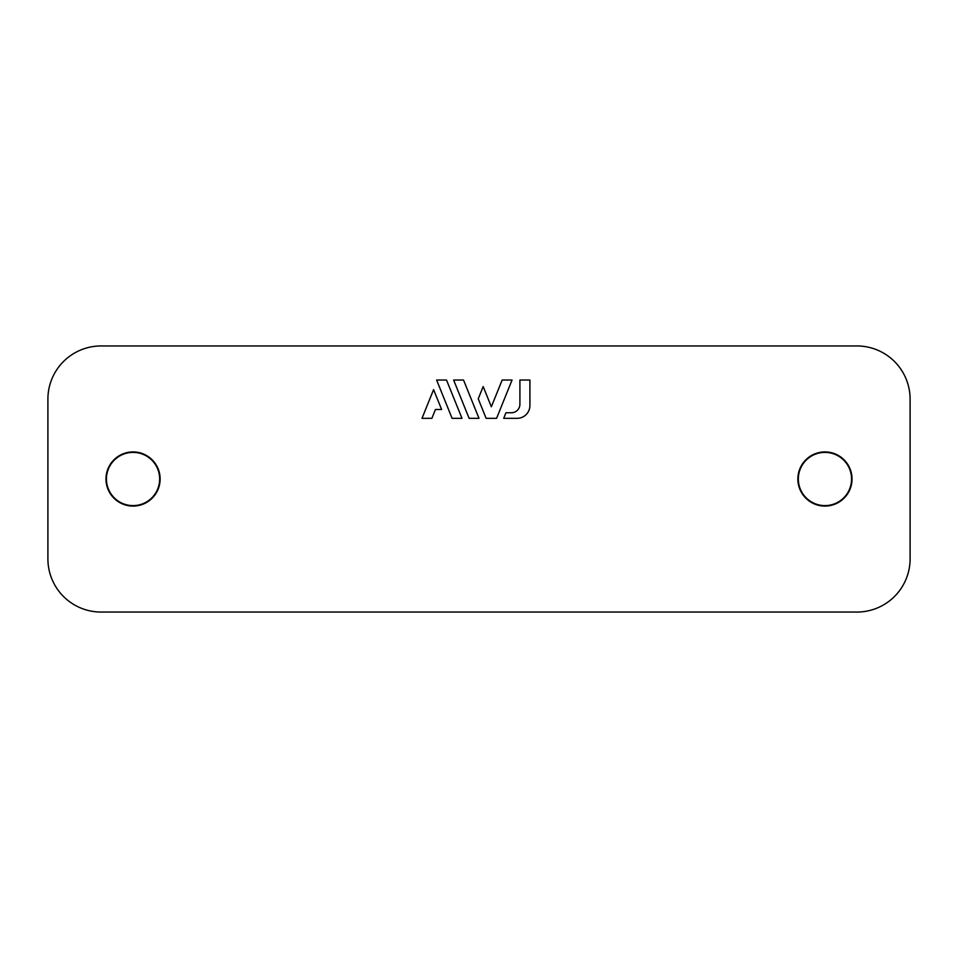 <?xml version="1.0" encoding="UTF-8"?>
<svg xmlns="http://www.w3.org/2000/svg" width="958" height="958" viewBox="0 0 958 958"><rect width="100%" height="100%" fill="white"/><g stroke="black" fill="none" stroke-linecap="round" stroke-linejoin="round"><path stroke-width="1.44" d="M856.883 345.946A53.217 53.217 0 0 1 910.1 399.163L910.1 558.837A53.217 53.217 0 0 1 856.883 612.054L101.117 612.054A53.217 53.217 0 0 1 47.9 558.837L47.9 399.163A53.217 53.217 0 0 1 101.117 345.946L856.883 345.946M133.054 451.925A27.075 27.075 0 0 1 156.501 492.544A27.075 27.075 0 0 1 109.607 492.544A27.075 27.075 0 0 1 133.054 451.925M824.946 451.925A27.075 27.075 0 0 1 848.393 492.544A27.075 27.075 0 0 1 801.499 492.544A27.075 27.075 0 0 1 824.946 451.925M529.906 405.557L529.906 380.039L519.907 380.039L519.907 404.24A8.514 8.514 0 0 1 511.392 412.754L505.944 412.754L503.704 418.323L517.14 418.323A12.777 12.777 0 0 0 529.906 405.557M133.054 452.392A26.608 26.608 0 0 1 159.663 479A26.608 26.608 0 0 1 133.054 505.608A26.608 26.608 0 0 1 106.446 479A26.608 26.608 0 0 1 133.054 452.392M824.946 452.392A26.608 26.608 0 0 1 851.554 479A26.608 26.608 0 0 1 824.946 505.608A26.608 26.608 0 0 1 798.337 479A26.608 26.608 0 0 1 824.946 452.392M431.89 418.323L435.459 409.485L441.614 409.485L433.591 389.619L421.999 418.323L431.89 418.323M461.984 418.323L446.512 380.039L436.62 380.039L452.092 418.323L461.984 418.323M479 418.323L463.528 380.039L453.637 380.039L469.109 418.323L479 418.323M496.579 418.323L512.051 380.039L502.16 380.039L491.346 406.779L483.179 386.565L478.234 398.815L486.125 418.323L496.579 418.323"/></g></svg>
